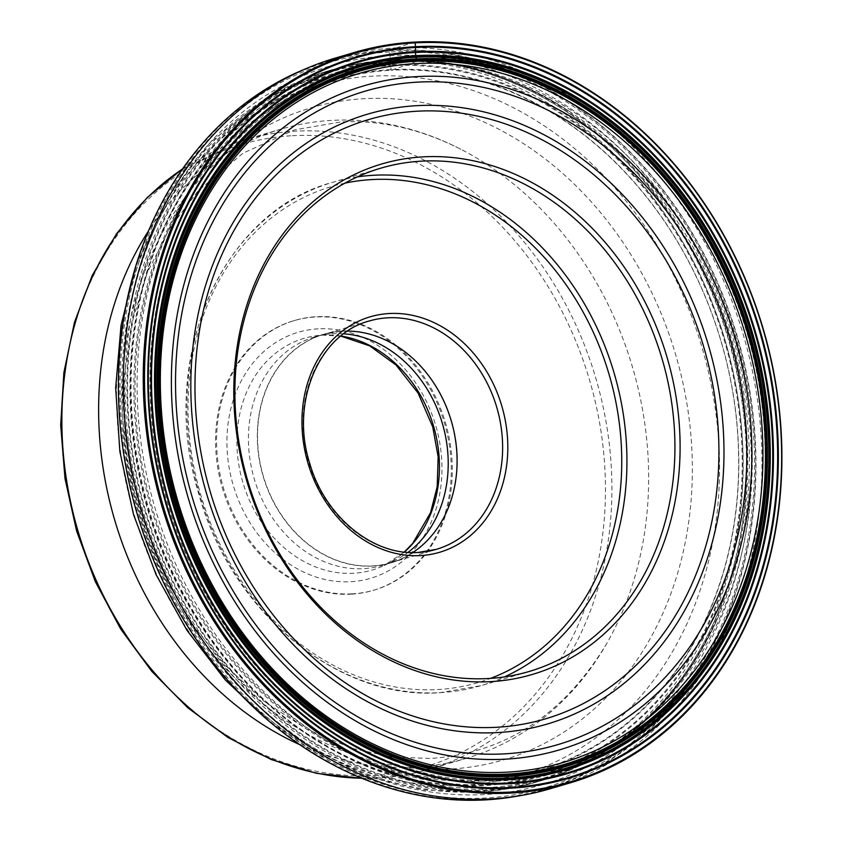 <?xml version="1.0" encoding="UTF-8"?>
<svg xmlns="http://www.w3.org/2000/svg" width="842" height="842" viewBox="0 0 842 842"><rect width="100%" height="100%" fill="white"/><g stroke="black" fill="none" stroke-linecap="round" stroke-linejoin="round"><path stroke-width="0.63" stroke-dasharray="4.21 3.16" d="M335.2 58.119A380.795 313.445 -106.4 0 1 394.551 47.962A380.795 313.445 -106.4 0 1 752.285 370.417A380.795 313.445 -106.4 0 1 550.11 788.775M414.475 42.1L389.162 50.215L390.551 59.961L390.299 65.665L391.383 70.244A359.934 296.279 -106.4 0 1 731.14 383.184A359.934 296.279 -106.4 0 1 525.155 773.956A359.934 296.279 -106.4 0 1 482.319 780.071A359.934 296.279 73.6 0 1 145.971 483.403A359.934 296.279 73.6 0 1 322.244 84.084L347.272 75.17M416.706 61.266L391.383 70.244A359.934 296.279 73.6 0 0 322.244 84.084M390.772 69.644A360.692 296.9 73.6 0 0 137.309 441.524A360.692 296.9 73.6 0 0 481.898 780.976A360.692 296.9 -106.4 0 0 735.361 409.096A360.692 296.9 -106.4 0 0 390.772 69.644M390.299 65.665A364.723 300.215 -106.4 0 1 738.729 408.907A364.723 300.215 -106.4 0 1 482.434 784.933A364.723 300.215 73.6 0 1 134.004 441.692A364.723 300.215 73.6 0 1 390.299 65.665M390.288 64.845A365.523 300.878 73.6 0 0 133.436 441.703A365.523 300.878 73.6 0 0 482.634 785.691A365.523 300.878 -106.4 0 0 739.486 408.844A365.523 300.878 -106.4 0 0 390.288 64.845M390.604 60.877A369.312 303.994 -106.4 0 1 743.412 408.433A369.312 303.994 -106.4 0 1 483.897 789.196A369.312 303.994 73.6 0 1 131.089 441.64A369.312 303.994 73.6 0 1 390.604 60.877M390.551 59.961A370.217 304.73 73.6 0 0 130.405 441.661A370.217 304.73 73.6 0 0 484.087 790.07A370.217 304.73 -106.4 0 0 744.233 408.37A370.217 304.73 -106.4 0 0 390.551 59.961M389.846 55.572A374.722 308.446 -106.4 0 1 747.822 408.212A374.722 308.446 -106.4 0 1 484.508 794.553A374.722 308.446 73.6 0 1 126.532 441.903A374.722 308.446 73.6 0 1 389.846 55.572M389.562 51.983A378.3 311.393 73.6 0 0 123.721 442.018A378.3 311.393 73.6 0 0 485.129 798.037A378.3 311.393 -106.4 0 0 750.959 408.002A378.3 311.393 -106.4 0 0 389.562 51.983M389.372 50.699A379.605 312.466 -106.4 0 1 752.022 407.949A379.605 312.466 -106.4 0 1 485.276 799.321A379.605 312.466 73.6 0 1 122.627 442.082A379.605 312.466 73.6 0 1 389.372 50.699M515.641 796.458A380.142 312.908 -106.4 0 0 749.622 389.73A380.142 312.908 -106.4 0 0 389.162 50.215A380.142 312.908 73.6 0 0 302.067 70.318M299.605 744.581A327.948 269.945 73.6 0 0 415.064 767.125A327.948 269.945 73.6 0 0 466.184 758.368A327.948 269.945 73.6 0 0 606.356 644.172A327.948 269.945 73.6 0 0 460.774 149.234A327.948 269.945 73.6 0 0 332.211 120.364A327.948 269.945 73.6 0 0 281.102 129.121A327.948 269.945 73.6 0 0 148.518 230.897M292.406 135.699A324.402 267.03 -106.4 0 1 602.356 440.976A324.402 267.03 -106.4 0 1 374.395 775.461A324.402 267.03 -106.4 0 1 64.487 470.183A324.402 267.03 -106.4 0 1 292.406 135.699M351.177 594.168A140.551 115.691 73.6 0 0 373.08 590.421A140.551 115.691 73.6 0 0 447.702 436.009A140.551 115.691 73.6 0 0 315.666 316.981A140.551 115.691 73.6 0 0 293.753 320.739A140.551 115.691 73.6 0 0 219.141 475.151A140.551 115.691 73.6 0 0 351.177 594.168M352.198 593.863A140.551 115.691 -106.4 0 1 220.162 474.846A140.551 115.691 -106.4 0 1 294.774 320.434A140.551 115.691 -106.4 0 1 316.687 316.687A140.551 115.691 -106.4 0 1 448.723 435.703A140.551 115.691 -106.4 0 1 374.101 590.116A140.551 115.691 -106.4 0 1 352.198 593.863M343.715 333.811A119.132 98.061 73.6 0 0 333.274 333.727A119.132 98.061 73.6 0 0 326.906 334.316A119.132 98.061 73.6 0 0 314.708 336.905A119.132 98.061 73.6 0 0 251.463 467.784A119.132 98.061 73.6 0 0 363.376 568.666A119.132 98.061 73.6 0 0 381.942 565.487A119.132 98.061 73.6 0 0 393.603 561.046A119.132 98.061 73.6 0 0 408.002 552.373M347.588 331.095A118.996 97.956 73.6 0 0 342.273 331.211A118.996 97.956 73.6 0 0 323.728 334.39A118.996 97.956 73.6 0 0 260.546 465.121A118.996 97.956 73.6 0 0 372.343 565.887A118.996 97.956 73.6 0 0 390.888 562.719A118.996 97.956 73.6 0 0 412.727 552.562M479.256 791.838A370.554 305.014 -106.4 0 1 131.152 478.046A370.554 305.014 -106.4 0 1 327.885 70.96A370.554 305.014 -106.4 0 1 385.636 61.066A370.554 305.014 -106.4 0 1 733.74 374.848A370.554 305.014 -106.4 0 1 537.007 781.944A370.554 305.014 -106.4 0 1 479.256 791.838M128.605 442.124A370.554 305.014 73.6 0 0 482.603 790.848A370.554 305.014 73.6 0 0 540.364 780.955A370.554 305.014 73.6 0 0 742.991 408.812A370.554 305.014 73.6 0 0 388.993 60.077A370.554 305.014 73.6 0 0 331.232 69.97A370.554 305.014 73.6 0 0 128.605 442.124M463.426 785.26A359.576 295.984 73.6 0 0 716.1 414.538A359.576 295.984 73.6 0 0 372.585 76.138A359.576 295.984 73.6 0 0 119.911 446.86A359.576 295.984 73.6 0 0 463.426 785.26M450.238 769.03A339.926 279.807 -106.4 0 1 125.5 449.123A339.926 279.807 -106.4 0 1 364.365 98.661A339.926 279.807 -106.4 0 1 689.103 418.569A339.926 279.807 -106.4 0 1 450.238 769.03M182.535 168.968A327.948 269.945 -106.4 0 1 244.348 139.93A327.948 269.945 -106.4 0 1 295.468 131.173A327.948 269.945 -106.4 0 1 603.546 408.886A327.948 269.945 -106.4 0 1 429.431 769.178A327.948 269.945 -106.4 0 1 378.311 777.934A327.948 269.945 -106.4 0 1 361.744 778.229M318.213 328.833A128.226 105.555 73.6 0 0 228.14 461.069A128.226 105.555 73.6 0 0 350.661 581.717A128.226 105.555 73.6 0 0 440.745 449.481A128.226 105.555 73.6 0 0 318.213 328.833M340.873 336.021A120.764 99.409 73.6 0 0 322.918 335.105A120.764 99.409 73.6 0 0 316.455 335.705A120.764 99.409 73.6 0 0 238.602 463.468A120.764 99.409 73.6 0 0 353.419 573.255A120.764 99.409 73.6 0 0 384.068 565.54A120.764 99.409 73.6 0 0 404.413 552.057M372.259 566.045A119.132 98.061 -106.4 0 1 260.346 465.163A119.132 98.061 -106.4 0 1 323.591 334.285A119.132 98.061 -106.4 0 1 342.157 331.106A119.132 98.061 -106.4 0 1 454.07 431.988A119.132 98.061 -106.4 0 1 390.825 562.866A119.132 98.061 -106.4 0 1 372.259 566.045M418.411 552.468A118.996 97.956 -106.4 0 1 417.874 552.499A118.996 97.956 -106.4 0 1 306.078 451.733A118.996 97.956 -106.4 0 1 369.259 320.991L323.728 334.39M344.894 183.167A258.61 212.879 73.6 0 0 193.039 462.584A258.61 212.879 73.6 0 0 437.524 689.566A258.61 212.879 73.6 0 0 490.549 678.389M357.376 176.894A262.357 215.962 73.6 0 0 332.885 182.261A262.357 215.962 73.6 0 0 193.597 470.489A262.357 215.962 73.6 0 0 440.061 692.661A262.357 215.962 73.6 0 0 480.961 685.651A262.357 215.962 73.6 0 0 504.453 676.905M761.652 402.571A366.807 301.931 73.6 0 0 354.05 67.16A366.807 301.931 73.6 0 0 153.476 435.546A366.807 301.931 73.6 0 0 561.067 770.967A366.807 301.931 73.6 0 0 761.652 402.571M748.791 406.36A366.807 301.931 -106.4 0 1 548.205 774.745A366.807 301.931 -106.4 0 1 140.603 439.335A366.807 301.931 -106.4 0 1 341.189 70.949A366.807 301.931 -106.4 0 1 748.791 406.36M135.857 265.851L166.811 198.775L210.5 142.119L265.062 98.735L331.232 69.97C413.064 47.615 492.844 61.677 570.56 112.165A368.68 303.478 -106.4 0 0 254.758 111.607A368.68 303.478 -106.4 0 0 134.604 440.724A368.68 303.478 73.6 0 0 394.33 776.335A368.68 303.478 73.6 0 0 718.731 615.902A368.68 303.478 73.6 0 0 745.886 407.581A368.68 303.478 -106.4 0 0 570.56 112.165C494.833 63.245 418.379 49.51 341.189 70.949L354.05 67.16C435.588 42.658 529.176 62.603 604.798 120.185C688.903 182.777 749.159 290.322 762.873 401.96C787.081 569.75 697.965 733.94 561.067 770.967L548.205 774.745C624.701 750.98 681.546 698.039 718.731 615.902C680.725 700.428 621.27 755.453 540.364 780.955L537.007 781.944C517.314 787.733 497.159 791.185 476.551 792.301L422.642 789.891L369.259 776.998L317.918 754.137L270.04 722.047M525.155 773.956L551.036 767.904M460.774 149.234C420.674 128.9 380.658 119.817 340.726 121.974L294.405 129.9L243.075 153.16L198.154 190.776L169.652 228.382L147.276 272.682L131.868 322.686L124.248 376.584L124.805 432.62L133.583 488.97L148.15 537.954L168.684 584.453L194.618 627.301L225.256 665.401L264.346 701.502L306.898 729.298L352.377 748.391L391.73 757L430.557 758.453C504.505 753.453 563.109 715.353 606.356 644.172M182.703 168.726L244.348 139.93L281.102 129.121M362.018 778.345L377.774 778.029C395.403 777.071 412.622 774.114 429.431 769.178L466.184 758.368M293.753 320.739L294.774 320.434M373.08 590.421L374.101 590.116M393.603 561.046L384.068 565.54L404.297 552.047M340.778 336.105L322.728 335.116L316.455 335.705L326.906 334.316M314.708 336.905L323.591 334.285L342.178 331.106C388.467 327.527 437.366 368.259 451.744 422.358C470.173 482.729 441.134 549.731 390.825 562.866L381.942 565.487M390.888 562.719L436.419 549.321M528.934 671.548L480.961 685.651L439.798 692.703C337.674 700.512 230.382 611.334 198.47 492.886C157.359 359.976 221.172 211.5 332.885 182.261L380.868 168.147"/><path stroke-width="1.26" d="M510.673 793.08A380.795 313.445 73.6 0 0 570.023 782.913A380.795 313.445 73.6 0 0 772.198 364.565A380.795 313.445 73.6 0 0 414.475 42.1A380.795 313.445 73.6 0 0 355.113 52.267A380.795 313.445 73.6 0 0 152.949 470.615A380.795 313.445 73.6 0 0 510.673 793.08M570.023 782.913L550.11 788.775A380.795 313.445 -106.4 0 1 521.251 795.49A380.795 313.445 -106.4 0 1 490.76 798.932A380.795 313.445 -106.4 0 1 137.067 493.991A380.795 313.445 -106.4 0 1 307.298 68.097A380.795 313.445 -106.4 0 1 335.2 58.119L355.113 52.267M416.706 61.266A361.428 297.51 -106.4 0 1 757.874 375.511A361.428 297.51 -106.4 0 1 551.036 767.904A361.428 297.51 -106.4 0 1 508.01 774.04A361.428 297.51 73.6 0 1 170.273 476.14A361.428 297.51 73.6 0 1 347.272 75.17A361.428 297.51 73.6 0 1 416.706 61.266L415.338 52.499L415.58 46.699A375.985 309.488 -106.4 0 1 774.766 400.539A375.985 309.488 -106.4 0 1 510.568 788.186A375.985 309.488 -106.4 0 1 151.381 434.346A375.985 309.488 -106.4 0 1 415.58 46.699L415.085 42.847A379.889 312.698 73.6 0 0 148.139 434.514A379.889 312.698 73.6 0 0 511.062 792.027A379.889 312.698 73.6 0 0 778.008 400.36A379.889 312.698 73.6 0 0 415.085 42.847L414.475 42.1M415.59 47.478A375.216 308.856 73.6 0 0 151.928 434.335A375.216 308.856 73.6 0 0 510.378 787.449A375.216 308.856 -106.4 0 0 774.051 400.603A375.216 308.856 -106.4 0 0 415.59 47.478M415.295 51.699A371.185 305.53 -106.4 0 1 769.904 401.013A371.185 305.53 -106.4 0 1 509.073 783.713A371.185 305.53 73.6 0 1 154.465 434.388A371.185 305.53 73.6 0 1 415.295 51.699M415.338 52.499A370.385 304.878 73.6 0 0 155.065 434.367A370.385 304.878 73.6 0 0 508.915 782.944A370.385 304.878 -106.4 0 0 769.188 401.066A370.385 304.878 -106.4 0 0 415.338 52.499M416.022 55.625A367.133 302.194 -106.4 0 1 766.757 401.139A367.133 302.194 -106.4 0 1 508.778 779.65A367.133 302.194 73.6 0 1 158.043 434.146A367.133 302.194 73.6 0 1 416.022 55.625M416.095 56.319A366.438 301.625 73.6 0 0 158.591 434.114A366.438 301.625 73.6 0 0 508.663 778.976A366.438 301.625 -106.4 0 0 766.167 401.171A366.438 301.625 -106.4 0 0 416.095 56.319M416.158 57.235A365.523 300.868 -106.4 0 1 765.346 401.234A365.523 300.868 -106.4 0 1 508.494 778.082A365.523 300.868 73.6 0 1 159.306 434.093A365.523 300.868 73.6 0 1 416.158 57.235M416.295 58.887A363.87 299.51 73.6 0 0 160.612 434.04A363.87 299.51 73.6 0 0 508.221 776.471A363.87 299.51 -106.4 0 0 763.915 401.329A363.87 299.51 -106.4 0 0 416.295 58.887M416.474 60.087A362.649 298.51 -106.4 0 1 762.926 401.371A362.649 298.51 -106.4 0 1 508.094 775.261A362.649 298.51 73.6 0 1 161.643 433.977A362.649 298.51 73.6 0 1 416.474 60.087M307.298 68.097L302.067 70.318A380.142 312.908 73.6 0 0 132.12 495.485A380.142 312.908 73.6 0 0 485.202 799.9A380.142 312.908 -106.4 0 0 515.641 796.458L521.251 795.49M148.518 230.897A327.948 269.945 73.6 0 0 299.605 744.581M408.002 552.373A119.132 98.061 73.6 0 0 442.397 423.526A119.132 98.061 73.6 0 0 343.715 333.811M412.727 552.562A118.996 97.956 73.6 0 0 451.28 420.905A118.996 97.956 73.6 0 0 347.588 331.095M421.768 161.138A262.357 215.962 -106.4 0 1 672.411 408.054A262.357 215.962 -106.4 0 1 528.934 671.548A262.357 215.962 -106.4 0 1 488.044 678.547A262.357 215.962 -106.4 0 1 237.402 431.641A262.357 215.962 -106.4 0 1 380.868 168.147A262.357 215.962 -106.4 0 1 421.768 161.138M236.339 431.209A266.114 219.046 -106.4 0 1 423.337 156.844A266.114 219.046 -106.4 0 1 677.557 407.286A266.114 219.046 -106.4 0 1 490.56 681.641A266.114 219.046 -106.4 0 1 236.339 431.209M361.744 778.229A327.948 269.945 -106.4 0 1 77.906 530.734A327.948 269.945 -106.4 0 1 182.535 168.968M404.413 552.057A120.764 99.409 73.6 0 0 433.535 426.126A120.764 99.409 73.6 0 0 340.873 336.021M436.419 549.321L418.137 552.447C373.185 555.962 324.896 516.693 309.761 463.489C289.953 402.381 319.002 333.937 369.259 320.991A118.996 97.956 -106.4 0 1 387.804 317.813A118.996 97.956 -106.4 0 1 499.601 418.59A118.996 97.956 -106.4 0 1 436.419 549.321A118.996 97.956 -106.4 0 1 418.411 552.468M420.39 555.594A122.743 101.04 -106.4 0 1 303.12 440.071A122.743 101.04 -106.4 0 1 389.372 313.519A122.743 101.04 -106.4 0 1 506.642 429.041A122.743 101.04 -106.4 0 1 420.39 555.594M490.549 678.389A258.61 212.879 73.6 0 0 613.386 390.625A258.61 212.879 73.6 0 0 372.238 179.546A258.61 212.879 73.6 0 0 344.894 183.167M504.453 676.905A262.357 215.962 73.6 0 0 616.765 382.615A262.357 215.962 73.6 0 0 373.785 175.252A262.357 215.962 73.6 0 0 357.376 176.894M417.453 111.197A312.403 257.147 73.6 0 0 197.965 433.325A312.403 257.147 73.6 0 0 496.443 727.288A312.403 257.147 73.6 0 0 715.932 405.16A312.403 257.147 73.6 0 0 417.453 111.197M497.548 732.572A317.897 261.673 73.6 0 0 720.941 404.823A317.897 261.673 73.6 0 0 417.243 105.65A317.897 261.673 73.6 0 0 193.86 433.398A317.897 261.673 73.6 0 0 497.548 732.572M418.169 82.106A340.631 280.386 -106.4 0 1 743.591 402.687A340.631 280.386 -106.4 0 1 504.221 753.874A340.631 280.386 -106.4 0 1 178.799 433.304A340.631 280.386 -106.4 0 1 418.169 82.106M505.368 759.158A346.125 284.912 -106.4 0 1 174.694 433.42A346.125 284.912 -106.4 0 1 417.927 76.559A346.125 284.912 -106.4 0 1 748.591 402.308A346.125 284.912 -106.4 0 1 505.368 759.158M163.769 434.04A359.313 295.763 73.6 0 0 507.052 772.156A359.313 295.763 73.6 0 0 759.516 401.687A359.313 295.763 73.6 0 0 416.232 63.56A359.313 295.763 73.6 0 0 163.769 434.04M135.857 265.851L121.037 325.422L115.67 387.952L119.869 451.565L133.468 514.388L156.054 574.57L186.966 630.332L225.319 679.989L270.04 722.047M362.018 778.345L316.35 773.303L271.292 759.558L228.077 737.529L187.85 707.817L151.707 671.253L120.595 628.827L95.346 581.685L76.643 531.102L64.981 478.456L60.687 425.157L63.876 372.638L74.464 322.318L92.199 275.566L116.606 233.644L147.045 197.691L182.703 168.726M404.297 552.047L412.748 543.332L430.567 512.704L437.198 486.697L438.166 456.89L432.735 426.883L418.116 393.088L396.066 365.049L369.691 345.862L340.778 336.105"/></g></svg>

